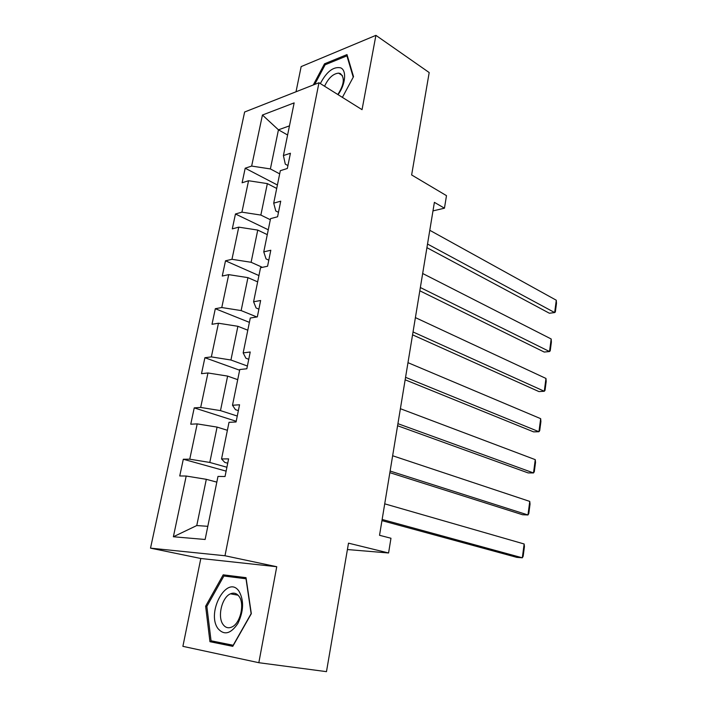 <?xml version="1.0" encoding="UTF-8"?>
<svg xmlns="http://www.w3.org/2000/svg" width="707" height="707" viewBox="0 0 707 707"><rect width="100%" height="100%" fill="white"/><g stroke="black" fill="none" stroke-linecap="round" stroke-linejoin="round"><path stroke-width="1.06" d="M276.746 566.722L200.815 558.495L182.892 646.339L258.833 662.706L276.746 566.722L224.985 555.755L318.972 82.737L362.046 109.665L375.912 35.35L301.155 66.599L296.021 91.769M375.912 35.35L429.193 72.556L411.633 174.947L446.488 195.653L444.456 208.194L434.39 202.343L379.535 535.296L390.971 538.248L388.576 552.98L348.507 543.162L326.475 671.65L258.833 662.706M200.815 558.495L150.52 548.146L244.631 112.006L318.972 82.737M216.819 482.13L206.311 479.319L196.767 525.548L173.374 536.763L186.197 476.041L179.746 475.961L183.307 459.241L226.125 471.136M206.311 479.319L186.197 476.041M224.985 555.755L150.52 548.146M227.389 430.289L217.084 427.099L209.793 462.449L189.75 459.188L183.307 459.241M189.75 459.188L197.209 423.891L190.757 424.209L194.231 407.877L236.209 421.275M237.711 379.659L227.619 376.097L220.487 410.617L200.682 407.435L194.231 407.877M200.682 407.435L207.964 372.969L201.504 373.667L204.897 357.715L239.638 370.221M247.803 330.196L237.897 326.298L230.933 360.013L211.358 356.894L204.897 357.715M211.358 356.894L218.463 323.232L212.003 324.283L215.317 308.703L249.394 322.365M257.657 281.872L247.945 277.639L241.14 310.576L221.777 307.536L215.317 308.703M221.777 307.536L228.723 274.634L222.263 276.039L225.506 260.803L258.939 275.562M267.281 234.636L257.755 230.084L251.109 262.279L231.967 259.301L225.506 260.803M231.967 259.301L238.754 227.15L232.294 228.882L235.458 213.991L268.271 229.784M276.702 188.451L267.352 183.608L260.856 215.069L241.918 212.162L235.458 213.991M241.918 212.162L248.555 180.736L242.103 182.777L245.196 168.213L277.4 185.004M287.599 135.002L278.452 129.823L270.383 168.929L251.657 166.074L245.196 168.213M251.657 166.074L262.438 115.029L294.147 102.886L283.41 155.567L290.427 153.242L287.342 168.478L280.325 170.696L273.706 203.156L280.732 201.168L277.577 216.766L270.542 218.649L263.764 251.878L270.808 250.243L267.573 266.221L260.53 267.741L253.592 301.774L260.636 300.502L257.33 316.877L250.278 318.026L243.173 352.89L250.225 351.998L246.831 368.771L239.779 369.531L232.497 405.261L239.549 404.775L236.067 421.973L229.015 422.318L221.547 458.94L228.6 458.878L225.038 476.509L217.986 476.421L205.127 539.476L173.374 536.763M221.547 458.94L224.746 462.387L227.725 463.226M226.912 467.256L209.793 462.449M217.084 427.099L197.209 423.891M232.497 405.261L235.449 409.671L238.365 410.626M237.269 416.043L220.487 410.617M227.619 376.097L207.964 372.969M243.173 352.89L245.895 358.219L248.749 359.28M247.388 366.023L230.933 360.013M237.897 326.298L218.463 323.232M253.592 301.774L256.093 307.978L258.895 309.145M256.8 316.957L241.14 310.576M247.945 277.639L228.723 274.634M263.764 251.878L266.053 258.912L268.801 260.167M262.394 267.343L251.109 262.279M257.755 230.084L238.754 227.15M273.706 203.156L275.783 210.978L278.478 212.33M270.33 219.718L260.856 215.069M267.352 183.608L248.555 180.736M283.41 155.567L285.292 164.139L287.935 165.571M432.976 210.889L444.456 208.194M347.411 549.542L388.576 552.98M196.767 525.548L207.814 526.317M279.672 173.869L270.383 168.929M289.463 125.855L278.452 129.823L262.438 115.029M342.4 97.38L353.527 76.639L346.996 54.589L324.504 63.824L313.281 84.973M246.027 577.663L223.2 574.826L205.631 606.217L209.944 641.691L232.771 646.339L251.321 613.676L246.027 577.663M325.653 64.567L324.504 63.824M246.151 578.512L234.424 577.319M221.538 642.91L233.133 645.703M234.565 577.062L223.2 574.826M221.6 643.37L209.944 641.691M233.372 645.288L211.057 640.789L206.859 606.42L205.631 606.217M429.785 230.288L556.285 300.228L554.659 312.565L549.383 313.236L426.922 247.671M427.523 244.039L554.659 312.565L555.34 312.008L556.48 303.4L556.285 300.228M422.662 273.494L551.177 338.98L549.516 351.547L544.213 352.051L419.817 290.798M420.356 287.528L549.516 351.547L550.223 350.831L551.38 342.064L551.177 338.98M415.398 317.611L545.972 378.448L544.284 391.263L538.955 391.59L412.561 334.835M413.038 331.954L544.284 391.263L545.017 390.379L546.193 381.444L545.972 378.448M338.052 94.658C345.626 84.46 346.89 70.117 340.544 67.81C333.315 66.449 326.581 71.707 320.333 83.585M337.822 94.517C344.176 84.601 344.981 77.602 340.244 73.51L338.6 73.13C333.121 73.669 328.446 78.035 324.566 86.227M314.703 84.416L325.132 64.779L346.925 55.853L353.235 77.178M347.482 56.215L346.925 55.853M239.001 591.22C227.354 573.943 205.931 612.262 217.95 628.558C224.146 635.62 230.791 633.923 237.897 623.441C243.729 611.095 244.101 600.349 239.001 591.22M238.939 596.24C236.633 593.235 233.814 592.431 230.491 593.818C222.007 597.088 217.182 616.69 223.032 624.449C225.383 627.701 228.326 628.55 231.861 627.003C240.389 623.486 244.931 603.566 238.939 596.24M206.859 606.42L223.889 576.002L246.009 578.777L251.135 613.649L233.186 645.261M407.974 362.673L540.669 418.668L538.946 431.721L533.591 431.871L405.155 379.8M405.562 377.326L538.946 431.721L539.706 430.669L540.908 421.566L540.669 418.668M400.392 408.708L535.261 459.647L533.511 472.948L528.129 472.912L397.581 425.738M397.926 423.679L533.511 472.948L534.298 471.719L535.526 462.449L535.261 459.647M392.641 455.75L529.755 501.413L527.97 514.97L522.561 514.74L389.849 472.665M390.114 471.048L527.97 514.97L528.792 513.565L530.038 504.109L529.755 501.413M384.714 503.835L524.143 543.983L522.314 557.805L516.879 557.381L381.948 520.626M382.142 519.468L522.314 557.805L523.171 556.215L524.444 546.573L524.143 543.983M342.409 75.587L338.6 73.13M238.073 595.206L230.491 593.818"/></g></svg>
